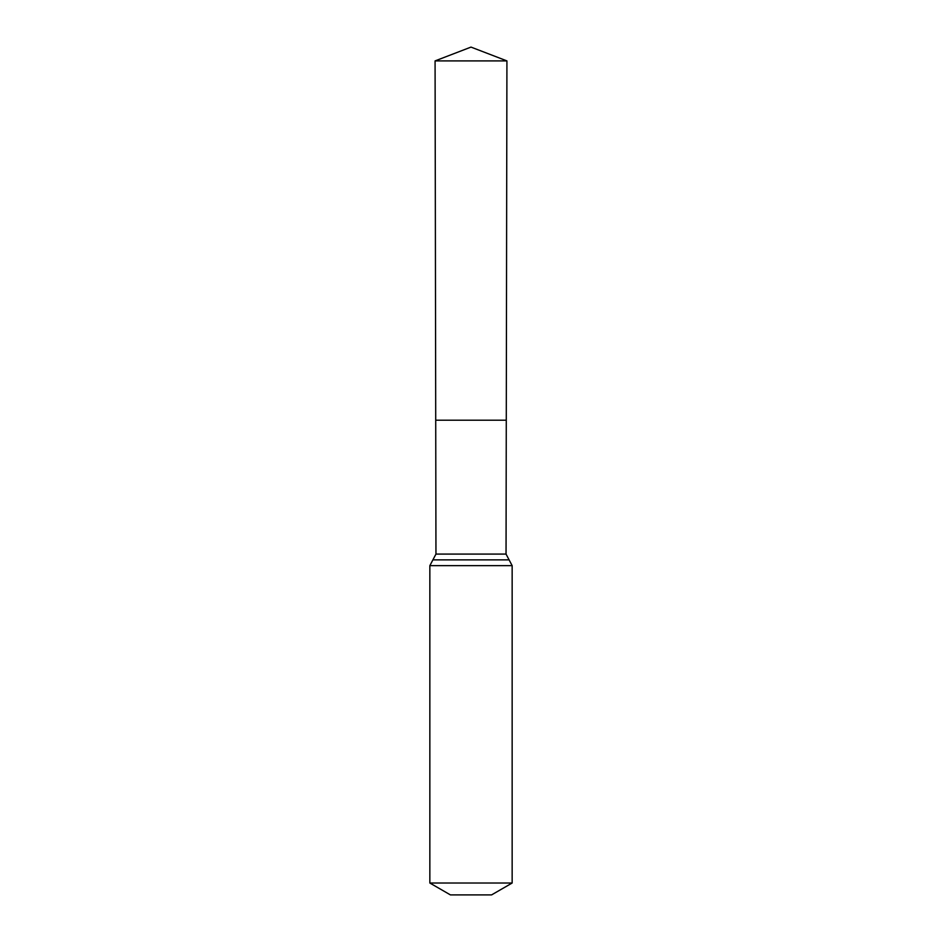 <?xml version="1.0" encoding="UTF-8"?>
<svg xmlns="http://www.w3.org/2000/svg" width="942" height="942" viewBox="0 0 942 942"><rect width="100%" height="100%" fill="white"/><g stroke="black" fill="none" stroke-linecap="round" stroke-linejoin="round"><path stroke-width="1.41" d="M506.042 554.084L506.278 420.214L435.722 420.214L435.074 60.9L506.926 60.9L506.278 420.214L435.722 420.214L435.958 554.084L506.042 554.084L512.154 565.659L512.154 883.019L491.583 894.9L450.417 894.9L429.846 883.019L512.154 883.019M471 420.214L506.278 420.214L506.926 60.9L471 47.1L435.074 60.9M429.846 883.019L429.846 565.659L512.154 565.659M429.846 565.659L432.896 559.878L509.104 559.878M432.896 559.878L435.958 554.084M471 47.1L506.926 60.9"/></g></svg>
